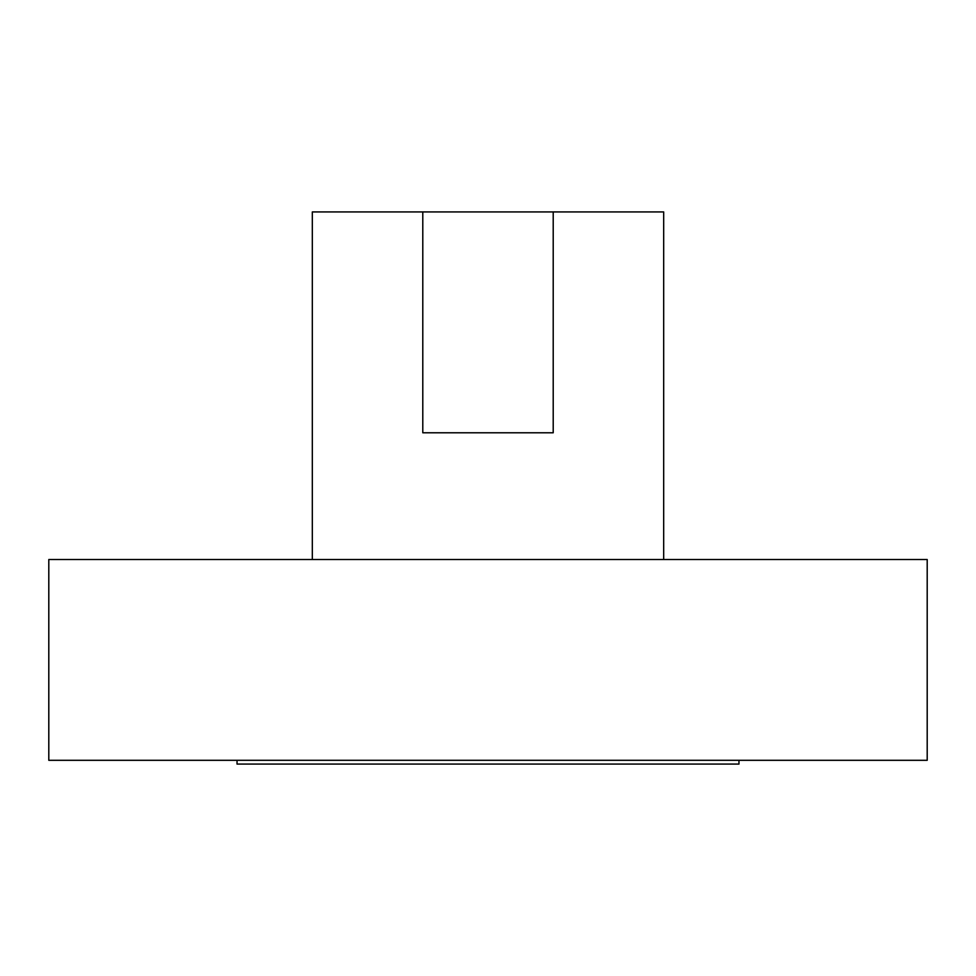 <?xml version="1.0" encoding="UTF-8"?>
<svg xmlns="http://www.w3.org/2000/svg" width="976" height="976" viewBox="0 0 976 976"><rect width="100%" height="100%" fill="white"/><g stroke="black" fill="none" stroke-linecap="round" stroke-linejoin="round"><path stroke-width="1.46" d="M663.68 559.529L663.68 211.926L312.32 211.926L312.32 559.529M553.209 211.926L553.209 432.783L422.791 432.783L422.791 211.926M48.8 559.529L48.8 760.304L927.2 760.304L927.2 559.529L48.8 559.529M738.966 760.304L738.966 764.074L237.034 764.074L237.034 760.304"/></g></svg>
